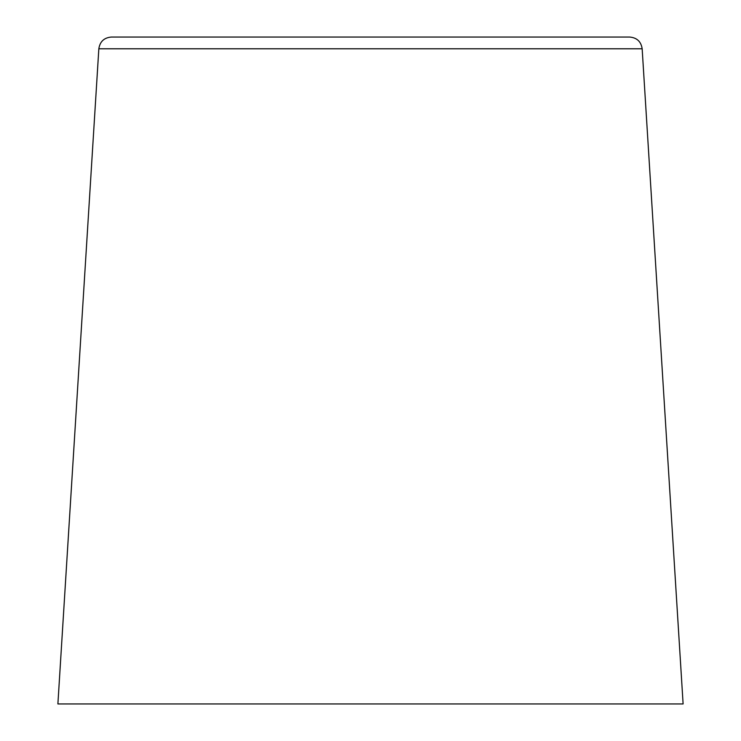 <?xml version="1.0" encoding="UTF-8"?>
<svg xmlns="http://www.w3.org/2000/svg" width="741" height="741" viewBox="0 0 741 741"><rect width="100%" height="100%" fill="white"/><g stroke="black" fill="none" stroke-linecap="round" stroke-linejoin="round"><path stroke-width="1.11" d="M98.84 48.776C99.924 41.598 104.083 37.689 111.317 37.05L629.683 37.05C636.917 37.689 641.076 41.598 642.16 48.776L683.109 703.95L57.891 703.95L98.84 48.776L642.16 48.776"/></g></svg>
